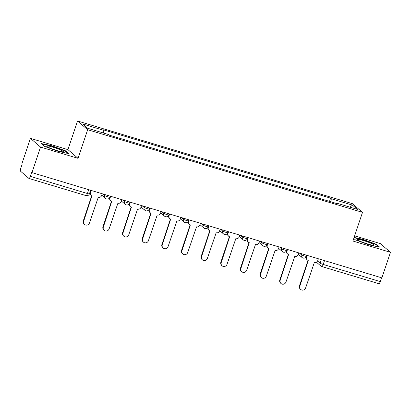 <?xml version="1.0" encoding="UTF-8"?>
<svg xmlns="http://www.w3.org/2000/svg" width="411" height="411" viewBox="0 0 411 411"><rect width="100%" height="100%" fill="white"/><g stroke="black" fill="none" stroke-linecap="round" stroke-linejoin="round"><path stroke-width="0.62" d="M30.409 138.348L40.535 147.066L31.981 172.63L381.896 277.872L390.45 252.308L352.915 241.021L362.497 212.369L352.376 203.656L77.53 120.988L67.949 149.64L30.409 138.348L21.855 163.912L22.153 164.169L20.817 168.15A2.728 0.714 -73.3 0 0 20.55 171.228L28.904 178.42A2.728 0.714 -73.3 0 0 28.976 178.461A2.728 0.714 -73.3 0 0 30.352 176.36L87.409 193.519A2.728 0.303 18.5 0 0 89.408 193.879L90.615 190.267M390.45 252.308L380.329 243.589L354.636 235.863M40.535 147.066L78.069 158.353L87.656 129.706L362.497 212.369M31.981 172.63L31.683 172.373L30.352 176.36M381.552 277.769L380.267 281.602A2.728 0.714 106.7 0 1 378.891 283.703L321.834 266.544A2.728 0.714 -73.3 0 0 323.21 264.437L380.267 281.602M331.009 201.842L331.276 198.754L352.438 205.12L357.395 209.389L336.239 203.024L336.013 203.347M331.276 198.754L330.583 198.159L103.099 129.737L103.793 130.338L82.632 123.973L87.589 128.242L108.751 134.608L109.444 135.204L336.933 203.62L336.239 203.024M77.53 120.988L87.656 129.706M353.768 238.472L355.356 239.839L369.155 244.91L379.666 247.15L376.373 244.319L362.574 239.248L354.112 237.44M67.949 149.64L78.069 158.353M44.486 146.337L58.285 151.412L68.796 153.652L65.508 150.816L51.709 145.746L41.198 143.506L44.486 146.337M329.504 201.39L330.583 198.159M103.793 130.338L103.557 133.041M352.438 205.12L349.987 207.159M362.471 239.567L362.574 239.248M376.235 244.74L376.373 244.319M51.601 146.064L51.709 145.746M65.364 151.238L65.508 150.816M307.161 255.395L306.585 257.116A2.728 2.615 130.7 0 0 308.245 260.446L299.835 286.195A3.134 3.005 130.7 0 0 300.688 289.442A3.134 3.005 130.7 0 0 305.63 287.936L314.415 262.3A2.728 2.615 130.7 0 0 317.795 260.487L318.371 258.766M300.688 289.442L300.302 289.108A3.134 3.005 -49.3 0 1 299.455 285.861L307.988 260.353M307.325 259.942L306.94 259.608A2.728 2.615 -49.3 0 1 306.195 256.808L306.585 257.116M287.51 249.487L286.935 251.208A2.728 2.615 130.7 0 0 288.594 254.532L280.189 280.281A3.134 3.005 130.7 0 0 281.037 283.528A3.134 3.005 130.7 0 0 285.979 282.028L294.769 256.392A2.728 2.615 130.7 0 0 298.145 254.579L298.72 252.857M281.037 283.528L280.656 283.2A3.134 3.005 -49.3 0 1 279.804 279.953L288.337 254.44M287.674 254.029L287.294 253.7A2.728 2.615 -49.3 0 1 286.544 250.895L286.935 251.208M267.864 243.574L267.284 245.295A2.728 2.615 130.7 0 0 268.943 248.624L260.538 274.373A3.134 3.005 130.7 0 0 261.391 277.62A3.134 3.005 130.7 0 0 266.333 276.115L275.118 250.479A2.728 2.615 130.7 0 0 278.499 248.67L279.074 246.949M261.391 277.62L261.006 277.291A3.134 3.005 -49.3 0 1 260.153 274.045L268.691 248.532M268.023 248.121L267.643 247.792A2.728 2.615 -49.3 0 1 266.893 244.987M371.909 243.641A8.862 0.992 18.5 0 0 362.07 240.173A8.862 0.992 18.5 0 0 357.478 239.762A8.862 0.992 18.5 0 0 359.646 241.026A8.862 0.992 18.5 0 0 367.937 244.057A8.862 0.992 18.5 0 0 373.959 245.275A8.862 0.992 18.5 0 0 371.909 243.641M367.46 243.913A6.067 0.678 18.5 0 0 363.488 242.588M354.005 237.758L362.594 239.592L375.962 244.504L378.829 246.97M61.039 150.143A8.862 0.992 18.5 0 0 51.205 146.676A8.862 0.992 18.5 0 0 46.607 146.259A8.862 0.992 18.5 0 0 48.781 147.528A8.862 0.992 18.5 0 0 57.072 150.56A8.862 0.992 18.5 0 0 63.089 151.777A8.862 0.992 18.5 0 0 61.039 150.143M56.59 150.416A6.067 0.678 18.5 0 0 52.618 149.085M41.722 143.963L51.724 146.09L65.092 151.007L67.959 153.473M248.213 237.666L247.638 239.387A2.728 2.615 130.7 0 0 249.297 242.711L240.887 268.465A3.134 3.005 130.7 0 0 241.74 271.712A3.134 3.005 130.7 0 0 246.682 270.207L255.467 244.571A2.728 2.615 130.7 0 0 258.848 242.757L259.423 241.036M241.74 271.712L241.355 271.378A3.134 3.005 -49.3 0 1 240.502 268.131L249.04 242.624M248.378 242.213L247.992 241.879A2.728 2.615 -49.3 0 1 247.247 239.074M228.562 231.753L227.987 233.479A2.728 2.615 130.7 0 0 229.646 236.803L221.236 262.552A3.134 3.005 130.7 0 0 222.089 265.799A3.134 3.005 130.7 0 0 227.031 264.294L235.816 238.657A2.728 2.615 130.7 0 0 239.197 236.849L239.772 235.128M222.089 265.799L221.704 265.47A3.134 3.005 -49.3 0 1 220.856 262.223L229.389 236.71M228.727 236.299L228.341 235.971A2.728 2.615 -49.3 0 1 227.596 233.165M208.911 225.845L208.336 227.566A2.728 2.615 130.7 0 0 209.995 230.895L201.59 256.644A3.134 3.005 130.7 0 0 202.438 259.891A3.134 3.005 130.7 0 0 207.38 258.385L216.171 232.749A2.728 2.615 130.7 0 0 219.546 230.936L220.121 229.215M202.438 259.891L202.058 259.562A3.134 3.005 -49.3 0 1 201.205 256.315L209.738 230.802M209.076 230.391L208.69 230.057A2.728 2.615 -49.3 0 1 207.945 227.257M189.26 219.936L188.685 221.657A2.728 2.615 130.7 0 0 190.344 224.981L181.939 250.736A3.134 3.005 130.7 0 0 182.787 253.983A3.134 3.005 130.7 0 0 187.735 252.477L196.52 226.841A2.728 2.615 130.7 0 0 199.895 225.028L200.476 223.307M182.787 253.983L182.407 253.649A3.134 3.005 -49.3 0 1 181.554 250.402L190.093 224.889M189.425 224.478L189.045 224.149A2.728 2.615 -49.3 0 1 188.295 221.344M169.615 214.023L169.039 215.744A2.728 2.615 130.7 0 0 170.699 219.073L162.288 244.822A3.134 3.005 130.7 0 0 163.141 248.069A3.134 3.005 130.7 0 0 168.084 246.564L176.869 220.928A2.728 2.615 130.7 0 0 180.249 219.12L180.825 217.398M163.141 248.069L162.756 247.741A3.134 3.005 -49.3 0 1 161.903 244.494L170.442 218.981M169.779 218.57L169.394 218.241A2.728 2.615 -49.3 0 1 168.649 215.436M149.964 208.115L149.388 209.836A2.728 2.615 130.7 0 0 151.048 213.165L142.638 238.914A3.134 3.005 130.7 0 0 143.49 242.161A3.134 3.005 130.7 0 0 148.433 240.656L157.218 215.02A2.728 2.615 130.7 0 0 160.598 213.206L161.174 211.485M143.49 242.161L143.105 241.832A3.134 3.005 -49.3 0 1 142.257 238.58L150.791 213.073M150.128 212.662L149.743 212.328A2.728 2.615 -49.3 0 1 148.998 209.528M130.313 202.207L129.737 203.928A2.728 2.615 130.7 0 0 131.397 207.252L122.992 233.001A3.134 3.005 130.7 0 0 123.839 236.253A3.134 3.005 130.7 0 0 128.782 234.748L137.567 209.112A2.728 2.615 130.7 0 0 140.947 207.298L141.523 205.577M123.839 236.253L123.454 235.919A3.134 3.005 -49.3 0 1 122.606 232.672L131.14 207.159M130.477 206.748L130.092 206.42A2.728 2.615 -49.3 0 1 129.347 203.615M110.662 196.294L110.086 198.015A2.728 2.615 130.7 0 0 111.746 201.344L103.341 227.093A3.134 3.005 130.7 0 0 104.189 230.34A3.134 3.005 130.7 0 0 109.136 228.835L117.921 203.198A2.728 2.615 130.7 0 0 121.296 201.39L121.872 199.669M104.189 230.34L103.808 230.011A3.134 3.005 -49.3 0 1 102.956 226.764L111.494 201.251M110.826 200.84L110.446 200.511A2.728 2.615 -49.3 0 1 109.696 197.706M91.016 190.385L90.441 192.107A2.728 2.615 130.7 0 0 92.1 195.436L83.69 221.185A3.134 3.005 130.7 0 0 84.543 224.432A3.134 3.005 130.7 0 0 89.485 222.926L98.27 197.29A2.728 2.615 130.7 0 0 101.651 195.477L102.226 193.756M84.543 224.432L84.157 224.098A3.134 3.005 -49.3 0 1 83.305 220.851L91.843 195.343M91.18 194.932L90.795 194.598A2.728 2.615 -49.3 0 1 89.932 192.302M102.92 193.966L104.81 195.595A2.728 0.303 18.5 0 0 107.923 196.859A2.728 0.303 18.5 0 0 109.917 197.218L110.266 196.175M122.57 199.874L124.461 201.503A2.728 0.303 18.5 0 0 127.569 202.772A2.728 0.303 18.5 0 0 129.568 203.126L129.917 202.084M142.221 205.788L144.112 207.416A2.728 0.303 18.5 0 0 147.22 208.68A2.728 0.303 18.5 0 0 149.214 209.035L149.563 207.997M161.872 211.696L163.763 213.324A2.728 0.303 18.5 0 0 166.871 214.588A2.728 0.303 18.5 0 0 168.864 214.948L169.214 213.905M181.518 217.609L183.409 219.233A2.728 0.303 18.5 0 0 186.522 220.502A2.728 0.303 18.5 0 0 188.515 220.856L188.865 219.813M201.169 223.517L203.06 225.146A2.728 0.303 18.5 0 0 206.168 226.41A2.728 0.303 18.5 0 0 208.166 226.769L208.516 225.726M220.82 229.425L222.711 231.054A2.728 0.303 18.5 0 0 225.819 232.318A2.728 0.303 18.5 0 0 227.817 232.677L228.162 231.634M240.471 235.339L242.362 236.962A2.728 0.303 18.5 0 0 245.47 238.231A2.728 0.303 18.5 0 0 247.463 238.585L247.812 237.548M260.122 241.247L262.007 242.875A2.728 0.303 18.5 0 0 265.121 244.139A2.728 0.303 18.5 0 0 267.114 244.499L267.463 243.456M279.768 247.155L281.658 248.783A2.728 0.303 18.5 0 0 284.766 250.052A2.728 0.303 18.5 0 0 286.765 250.407L287.114 249.364M299.419 253.068L301.309 254.697A2.728 0.303 18.5 0 0 304.417 255.961A2.728 0.303 18.5 0 0 306.416 256.315L306.76 255.277M317.569 260.995L320.097 263.174A2.728 0.303 18.5 0 0 323.21 264.437L324.49 260.61M321.279 259.644L320.097 263.174A2.728 2.615 -49.3 0 0 320.837 265.999A2.728 2.728 0 0 0 321.834 266.544A2.728 0.714 -73.3 0 1 321.756 266.503A2.728 2.615 -49.3 0 1 320.837 265.999L316.352 262.131M105.134 194.634L104.81 195.595A2.728 2.615 130.7 0 0 106.47 198.919M124.785 200.542L124.461 201.503A2.728 2.615 130.7 0 0 126.12 204.832M144.436 206.45L144.112 207.416A2.728 2.615 130.7 0 0 145.771 210.74M164.081 212.364L163.763 213.324A2.728 2.615 130.7 0 0 165.422 216.654M183.732 218.272L183.409 219.233A2.728 2.615 130.7 0 0 185.068 222.562M203.383 224.18L203.06 225.146A2.728 2.615 130.7 0 0 204.719 228.47M223.034 230.093L222.711 231.054A2.728 2.615 130.7 0 0 224.37 234.383M242.68 236.001L242.362 236.962A2.728 2.615 130.7 0 0 244.021 240.291M262.331 241.909L262.007 242.875A2.728 2.615 130.7 0 0 263.667 246.199M281.982 247.823L281.658 248.783A2.728 2.615 130.7 0 0 283.318 252.113M301.633 253.731L301.309 254.697A2.728 2.615 130.7 0 0 302.969 258.021M88.694 189.687L87.409 193.519A2.728 0.714 -73.3 0 1 86.038 195.621A2.728 2.728 0 0 0 89.408 193.879M85.961 195.579A2.728 0.714 -73.3 0 0 86.038 195.621L28.976 178.461M299.835 286.195L299.455 285.861M280.189 280.281L279.804 279.953M267.284 245.295L266.903 244.966M260.538 274.373L260.153 274.045M247.638 239.387L247.258 239.058M240.887 268.465L240.502 268.131M227.987 233.479L227.607 233.15M221.236 262.552L220.856 262.223M208.336 227.566L207.956 227.237M201.59 256.644L201.205 256.315M188.685 221.657L188.305 221.329M181.939 250.736L181.554 250.402M169.039 215.744L168.659 215.421M162.288 244.822L161.903 244.494M149.388 209.836L149.008 209.507M142.638 238.914L142.257 238.58M129.737 203.928L129.357 203.599M122.992 233.001L122.606 232.672M110.086 198.015L109.706 197.691M103.341 227.093L102.956 226.764M90.441 192.107L90.096 191.814M83.69 221.185L83.305 220.851M298.258 254.25L302.049 257.517A2.728 2.728 0 0 0 306.416 256.315M278.607 248.342L282.398 251.609A2.728 2.728 0 0 0 286.765 250.407M258.956 242.433L262.752 245.696A2.728 2.728 0 0 0 267.114 244.499M239.305 236.52L243.101 239.788A2.728 2.728 0 0 0 247.463 238.585M219.659 230.612L223.45 233.88A2.728 2.728 0 0 0 227.817 232.677M200.008 224.699L203.799 227.966A2.728 2.728 0 0 0 208.166 226.769M180.357 218.791L184.149 222.058A2.728 2.728 0 0 0 188.515 220.856M160.706 212.883L164.503 216.15A2.728 2.728 0 0 0 168.864 214.948M141.055 206.969L144.852 210.237A2.728 2.728 0 0 0 149.214 209.035M121.409 201.061L125.201 204.329A2.728 2.728 0 0 0 129.568 203.126M101.758 195.153L105.55 198.421A2.728 2.728 0 0 0 109.917 197.218"/></g></svg>
